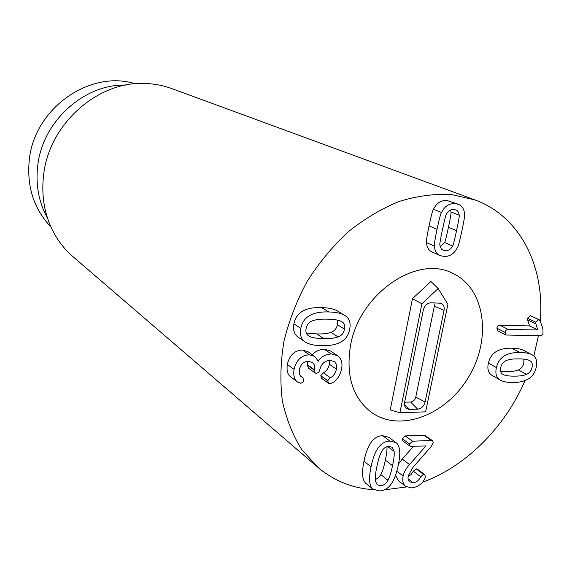 <?xml version="1.0" encoding="UTF-8"?>
<svg xmlns="http://www.w3.org/2000/svg" width="572" height="572" viewBox="0 0 572 572"><rect width="100%" height="100%" fill="white"/><g stroke="black" fill="none" stroke-linecap="round" stroke-linejoin="round"><path stroke-width="0.86" d="M503.224 374.524L503.024 374.424C500.743 373.187 499.978 370.906 500.729 367.574C501.608 363.985 503.539 361.618 506.527 360.482C509.402 359.287 513.391 358.766 518.482 358.901C523.459 358.837 527.141 359.366 529.529 360.489L529.672 360.567C532.017 361.819 532.804 364.135 532.01 367.524C531.195 370.899 529.365 373.18 526.519 374.367C523.709 375.568 519.712 376.161 514.535 376.133C509.287 376.212 505.512 375.682 503.224 374.524L502.838 374.31M500.614 371.385L506.449 371.628C511.597 371.671 515.565 371.092 518.361 369.905C521.192 368.74 523.008 366.48 523.809 363.134L523.895 359.137M496.41 367.582C498.748 357.285 506.599 352.259 519.962 352.488C525.182 352.524 529.15 353.253 531.881 354.676C536.229 356.964 537.659 361.247 536.171 367.517C533.869 377.499 526.168 382.489 513.07 382.489C507.471 382.546 503.246 381.767 500.393 380.158C496.367 377.849 495.037 373.659 496.41 367.582L488.395 363.113C490.69 352.903 498.484 347.933 511.783 348.191C516.974 348.241 520.928 348.97 523.645 350.386L531.881 354.676M500.393 380.158L492.385 375.589C488.374 373.294 487.044 369.133 488.395 363.113M508.143 329.429L537.83 329.987L535.907 323.909L535.864 322.222L538.652 319.598L540.326 321.142L542.914 328.771L543.014 333.483L541.791 335.135L540.261 335.743L505.827 335.006L505.155 331.624L506.334 330.037L508.143 329.429L499.964 325.296L529.5 325.918L537.83 329.987M529.5 325.918L537.859 329.851M529.529 325.783L527.577 319.884L535.907 323.909M527.577 319.884L527.527 318.211L535.864 322.222M527.527 318.211L530.294 315.608L539.26 319.741M505.827 335.006L497.676 330.823L496.996 327.47L498.169 325.897L499.964 325.296M306.292 333.04L316.681 333.912C322.873 334.134 327.634 333.619 330.966 332.361C334.434 331.159 336.586 328.607 337.416 324.689L337.165 320.041M341.227 321.357L341.899 321.729C344.365 323.209 345.259 325.69 344.58 329.179C343.736 333.126 341.57 335.714 338.073 336.929C334.72 338.209 329.922 338.738 323.68 338.524C317.424 338.545 312.748 337.866 309.645 336.5L308.673 335.936C306.327 334.441 305.469 331.967 306.113 328.507C306.885 324.639 309.023 322.072 312.548 320.792C316.03 319.498 320.971 318.962 327.377 319.169C333.812 319.262 338.431 319.991 341.227 321.357M349.685 329.265C347.597 340.504 338.474 345.974 322.308 345.667C314.436 345.595 308.716 344.344 305.133 341.927C301.087 339.146 299.635 334.641 300.793 328.414C303.046 316.874 312.369 311.39 328.764 311.954C335.964 312.148 341.305 313.299 344.773 315.401C349.328 318.189 350.965 322.808 349.685 329.265M305.133 341.927L298.277 337.237C294.251 334.47 292.807 330.008 293.937 323.845C296.153 312.419 305.398 307 321.671 307.6C328.821 307.808 334.127 308.952 337.58 311.046L344.773 315.401M330.973 383.404L328.485 383.29L327.727 380.695L330.237 377.742C333.376 376.269 335.442 373.394 336.443 369.14C337.072 365.537 336.322 362.998 334.184 361.533L330.051 360.417C324.653 360.703 321.242 363.821 319.805 369.769L318.783 372.3L316.48 373.387L315.179 372.987L314.528 369.834C315.122 366.466 314.407 363.999 312.398 362.441L308.387 361.325C303.653 361.511 300.657 364.264 299.392 369.569C298.877 373.209 299.614 375.661 301.608 376.934L302.831 377.706L303.818 380.344L302.938 382.239L300.729 383.29L297.454 381.967C294.33 379.801 293.2 375.611 294.058 369.383C296.382 359.981 301.473 355.126 309.352 354.826L314.664 356.363L318.339 361.189C320.492 357.1 324.803 354.683 331.267 353.932L337.544 355.698C341.327 358.408 342.678 362.87 341.606 369.076C339.682 376.691 336.136 381.467 330.973 383.404M328.485 383.29L321.535 378.285L320.778 375.711L327.727 380.695M320.778 375.711L323.266 372.787C326.376 371.328 328.421 368.49 329.408 364.271L336.443 369.14M329.408 364.271L329.501 360.439M315.179 372.987L308.301 368.032L307.572 365.351L307.657 364.907L314.528 369.834M307.657 364.907L307.736 361.354M300.929 376.347L302.388 377.427M297.454 381.967L290.726 376.891C287.623 374.739 286.486 370.584 287.33 364.414L294.058 369.383M287.33 364.414C289.618 355.105 294.666 350.307 302.488 350.028L309.352 354.826M302.488 350.028L307.765 351.565L314.664 356.363M312.455 354.826C314.915 351.53 318.84 349.649 324.238 349.192L331.267 353.932M324.238 349.192L330.48 350.958L337.544 355.698M442.471 229.651C444.63 219.433 445.953 214.271 446.446 214.171C448.241 210.839 450.736 209.295 453.925 209.524L455.798 209.938C457.822 210.725 458.944 212.469 459.173 215.165C459.602 215.337 458.73 220.492 456.57 230.638C454.397 240.798 453.067 245.91 452.595 245.974C450.829 249.256 448.362 250.822 445.188 250.658L442.957 250.143L441.319 248.963L439.897 245.188C439.453 245.073 440.311 239.89 442.471 229.651M440.14 246.675L444.537 242.457C445.009 242.399 446.31 237.337 448.448 227.27C450.572 217.224 451.422 212.119 451.001 211.947L459.173 215.165M451.001 211.947L450.636 210.01M444.537 242.457L452.595 245.974M434.455 246.16C433.991 245.567 434.856 239.94 437.037 229.272C439.325 218.633 440.826 213.027 441.534 212.462C444.687 206.199 449.234 203.253 455.176 203.618L458.422 204.318C462.212 205.856 464.257 209.173 464.543 214.271C464.979 214.922 464.092 220.499 461.89 231.009C459.581 241.527 458.086 247.04 457.4 247.562C454.325 253.689 449.842 256.656 443.958 256.463L439.897 255.534C436.586 253.961 434.77 250.836 434.455 246.16L426.505 242.614C426.047 242.028 426.891 236.45 429.036 225.89C431.288 215.351 432.761 209.802 433.462 209.245L441.534 212.462M433.462 209.245C436.586 203.046 441.098 200.128 447.004 200.5L458.422 204.318M439.897 255.534L431.931 251.909C428.642 250.35 426.834 247.247 426.505 242.614M433.24 442.9L430.93 446.789L412.777 467.646L408.258 475.797C407.714 478.564 408.186 480.573 409.674 481.81L413.07 482.682C416.573 482.296 419.112 480.316 420.685 476.726L423.466 474.367L424.839 474.703L425.382 476.855L425.039 477.877C422.958 483.411 418.54 486.765 411.783 487.952L405.612 486.329C403.017 484.148 402.188 480.723 403.124 476.047C404.025 472.022 406.163 468.189 409.538 464.564L425.847 445.974L410.138 446.267L409.531 443.994L412.569 441.205L431.381 440.469L432.661 440.797L433.24 442.9M408.101 478.843L413.07 482.682M408.129 476.569L411.132 474.524L413.349 471.171L420.685 476.726M413.349 471.171L416.109 468.84L417.467 469.176L424.839 474.703M405.612 486.329L398.384 480.659L395.581 475.139M398.527 463.956L402.238 459.073L409.538 464.564M402.238 459.073L413.363 446.496M410.138 446.267L402.795 440.926L402.188 438.667L409.531 443.994M402.188 438.667L405.205 435.914L423.895 435.235L431.381 440.469M423.895 435.235L425.175 435.564L432.661 440.797M381.474 451.794C383.297 448.355 385.75 446.575 388.838 446.439L392.156 447.261L394.108 451.351C394.501 454.533 393.965 459.316 392.506 465.708C391.248 472.029 389.739 476.884 387.98 480.28C386.164 483.669 383.712 485.464 380.623 485.657L377.184 484.799L375.404 481.088C374.982 477.942 375.475 473.087 376.891 466.545C378.221 459.952 379.744 455.033 381.474 451.794M375.268 479.636L378.335 477.906L380.845 474.603C382.589 471.242 384.077 466.43 385.313 460.16C386.629 454.268 387.18 449.792 386.958 446.739M389.961 441.076L396.081 442.635C400.128 445.667 400.85 453.26 398.234 465.415C394.78 482.146 388.545 490.654 379.515 490.926L372.98 489.21C369.24 486.064 368.597 478.614 371.042 466.838C374.517 449.806 380.816 441.212 389.961 441.076L382.725 435.728L388.81 437.287L396.081 442.635M372.98 489.21L365.951 483.419C362.233 480.287 361.575 472.894 363.985 461.225C367.396 444.337 373.645 435.835 382.725 435.728M538.409 335.743L533.84 355.991M525.046 380.566C504.94 427.22 465.844 466.595 422.436 482.246M406.542 486.936L384.191 489.875M373.68 489.718C352.559 488.324 333.934 480.859 317.803 467.31L301.594 449.335C292.657 435.035 286.229 418.783 282.311 400.586C279.994 381.56 280.552 361.747 283.984 341.162C289.075 320.534 296.832 300.565 307.264 281.26C319.047 262.755 332.718 246.26 348.262 231.767C364.571 218.747 381.603 208.623 399.356 201.387C417.16 195.953 434.484 193.658 451.329 194.501L474.917 199.914C520.313 216.316 544.994 266.724 540.24 320.899M350.507 345.581C359.287 293.629 417.374 254.175 452.938 273.437C485.192 288.495 491.813 338.231 469.033 376.312C446.854 414.743 400.185 433.176 371.335 412.319C352.645 397.733 345.702 375.482 350.507 345.581M50.972 227.027C33.734 208.866 26.526 186.279 29.358 159.281C34.685 107.994 90.39 69.491 135.142 83.769M47.497 218.089C38.674 202.13 35.435 184.499 37.788 165.172C42.793 121.071 84.363 83.862 125.647 85.092M474.917 199.914L171.815 88.588C163.499 85.543 154.79 83.848 145.688 83.505C98.541 80.545 49.471 123.295 43.679 174.353C40.898 197.276 44.959 217.946 55.87 236.365C60.603 244.151 66.323 250.936 73.03 256.714L317.803 467.31M404.568 402.616L423.316 309.967C424.588 305.541 427.141 303.146 430.966 302.774L441.012 303.231C443.586 304.426 444.601 306.785 444.051 310.31L425.132 401.987C423.902 406.22 421.414 408.608 417.674 409.159L409.252 409.445L406.099 408.372L404.618 405.906L404.568 402.616M404.647 402.209L410.632 402.03C413.213 401.666 414.929 400.021 415.772 397.104L434.355 306.17L433.969 302.838M399.899 412.755L421.9 303.775L438.159 288.517L447.905 304.283L425.647 411.84L399.899 412.755L390.247 409.859L412.455 298.72L421.9 303.775M412.455 298.72L430.923 281.453L438.159 288.517M350.364 346.346C358.723 294.115 417.174 254.04 452.938 273.437C485.192 288.495 491.813 338.231 469.033 376.312C446.854 414.743 400.185 433.176 371.335 412.319C352.831 397.905 345.838 375.911 350.364 346.346M518.361 369.905L526.519 374.367M511.783 348.191L519.962 352.488M530.294 315.608L538.652 319.598M496.789 328.156L504.94 332.318M337.416 324.689L344.58 329.179M330.966 332.361L338.073 336.929M316.681 333.912L323.68 338.524M307.85 335.299L309.645 336.5M293.937 323.845L300.793 328.414M321.671 307.6L328.764 311.954M323.266 372.787L330.237 377.742M307.572 365.351L314.443 370.277M448.448 227.27L456.57 230.638M429.036 225.89L437.037 229.272M416.109 468.84L423.466 474.367M396.825 471.171L403.124 476.047M405.205 435.914L412.569 441.205M387.716 446.56L394.108 451.351M385.313 460.16L392.506 465.708M380.845 474.603L387.98 480.28M363.985 461.225L371.042 466.838M434.355 306.17L444.051 310.31M415.772 397.104L425.132 401.987M410.632 402.03L417.674 409.159M404.411 404.483L409.252 409.445M302.831 377.706L300.779 376.183M439.789 302.96L441.012 303.231M405.326 407.493L406.099 408.372"/></g></svg>

